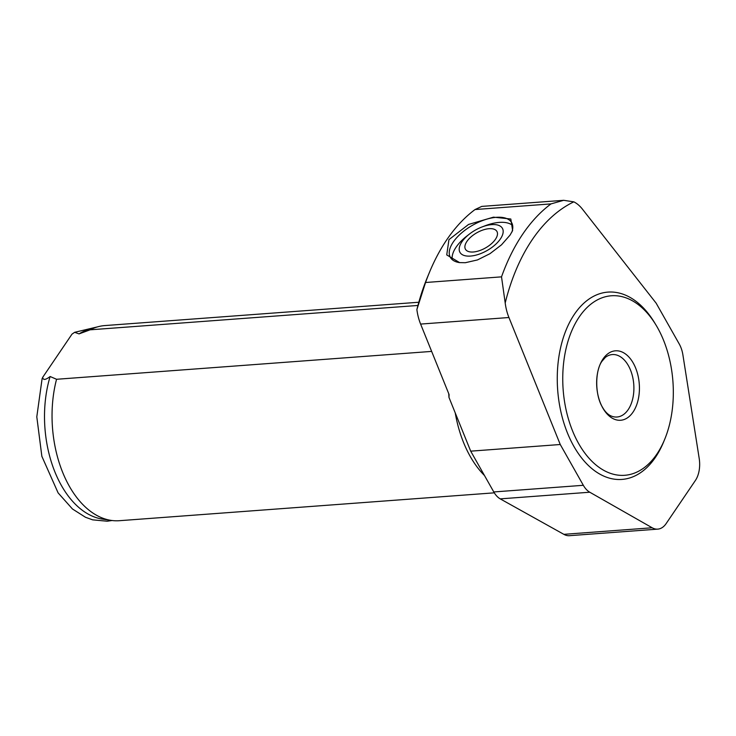 <?xml version="1.0" encoding="UTF-8"?>
<svg xmlns="http://www.w3.org/2000/svg" width="736" height="736" viewBox="0 0 736 736"><rect width="100%" height="100%" fill="white"/><g stroke="black" fill="none" stroke-linecap="round" stroke-linejoin="round"><path stroke-width="1.1" d="M431.655 351.403L56.552 379.279L50.122 376.51C45.558 380.024 43.074 380.31 42.688 377.347L71.999 334.135L74.64 332.313L79.028 333.896L90.114 329.82L417.938 305.458M42.688 377.347L42.182 378.69M56.552 379.279A97.833 59.818 85.7 0 0 69.331 486.238A97.833 59.818 85.7 0 0 111.191 520.398A97.833 59.818 85.7 0 0 119.388 520.702L494.307 492.835M455.244 412.924A97.833 59.818 85.7 0 0 470.24 456.44A97.833 59.818 85.7 0 0 484.481 475.52M418.821 302.238L104.88 325.57A97.833 59.818 85.7 0 0 96.821 327.078A97.833 59.818 85.7 0 0 90.114 329.82M510.066 235.088L501.529 244.803L489.974 253.681L477.462 259.937L465.327 262.715L459.632 262.614L446.734 254.914L448.942 239.632L468.565 224.443L493.488 217.157L510.821 219.015L512.633 230.58L510.066 235.088M459.476 262.596A35.218 17.02 150.5 0 1 450.358 257.379A35.218 17.02 150.5 0 1 453.22 242.098A35.218 17.02 150.5 0 1 484.812 219.77A35.218 17.02 150.5 0 1 511.667 222.686A35.218 17.02 150.5 0 1 511.851 232.153M452.254 259.661A35.218 17.02 150.5 0 1 456.09 247.176A35.218 17.02 150.5 0 1 466.891 236.026L469.43 234.057A24.38 11.776 150.5 0 1 481.859 227.019A24.38 11.776 150.5 0 1 502.789 234.076A24.38 11.776 150.5 0 1 473.699 255.64A24.38 11.776 150.5 0 1 461.95 241.767A24.38 11.776 150.5 0 1 469.43 234.057M481.859 227.019L484.849 225.869A35.218 17.02 150.5 0 1 512.652 225.483M466.928 241.399A18.078 8.74 150.5 0 1 483.138 229.945A18.078 8.74 150.5 0 1 496.92 231.444A18.078 8.74 150.5 0 1 485.493 247.94A18.078 8.74 150.5 0 1 465.456 249.237A18.078 8.74 150.5 0 1 466.928 241.399M475.042 209.548A199.585 122.038 85.7 0 0 429.382 272.513A199.585 122.038 85.7 0 0 425.546 282.504L416.88 309.562A39.137 23.929 -94.3 0 0 420.606 324.079L449.08 394.533L448.988 397.44L470.7 451.159L560.262 444.507L583.335 485.3A23.478 14.361 85.7 0 0 589.775 492.218L652.17 527.767A23.478 14.361 85.7 0 0 657.754 529.129A23.478 14.361 85.7 0 0 666.135 523.6L695.364 480.516A23.478 14.361 85.7 0 0 699.2 458.454L682.907 354.927A23.478 14.361 85.7 0 0 679.227 343.951L656.144 303.168L582.443 209.162A39.137 23.929 85.7 0 0 573.822 201.848L563.675 200.312L551.006 203.9L475.042 209.548L481.776 206.402L563.675 200.312M657.754 529.129L569.425 535.688A23.478 14.361 -94.3 0 1 563.85 534.336L500.222 498.87A23.478 14.361 -94.3 0 1 493.782 491.952L470.7 451.159M551.006 203.9A199.585 122.038 85.7 0 0 501.52 276.856L505.2 302.993A39.137 23.929 85.7 0 0 508.935 317.52L560.262 444.507M448.758 393.723A125.23 76.572 85.7 0 0 448.988 397.44M429.382 272.513L427.257 277.656A191.756 117.245 85.7 0 0 416.88 309.562M50.122 376.51A95.882 58.622 85.7 0 0 102.451 519.101L111.191 520.398M96.821 327.078L88.375 329.654A95.882 58.622 85.7 0 0 79.028 333.896M656.218 325.404L654.782 323.021A93.923 57.426 85.7 0 0 573.832 315.137A93.923 57.426 85.7 0 0 573.859 446.338A93.923 57.426 85.7 0 0 663.624 441.931L664.682 439.355A90.013 55.034 85.7 0 0 656.218 325.404A90.013 55.034 85.7 0 0 578.634 317.851A90.013 55.034 85.7 0 0 578.652 443.587A90.013 55.034 85.7 0 0 664.682 439.355M602.802 407.992A34.831 21.298 85.7 0 0 638.664 397.284A34.831 21.298 85.7 0 0 612.656 351.32A34.831 21.298 85.7 0 0 602.802 407.992M609.675 415.27A31.308 19.145 85.7 0 0 616.989 417.008A31.308 19.145 85.7 0 0 633.76 384.367A31.308 19.145 85.7 0 0 612.343 354.559A31.308 19.145 85.7 0 0 605.369 357.365L601.91 361.348C595.01 370.852 594.826 395.076 602.526 407.312C604.514 410.881 606.896 413.54 609.675 415.27M501.52 276.856L425.546 282.504M583.335 485.3L493.782 491.952M589.775 492.218L500.222 498.87M652.17 527.767L563.85 534.336M508.935 317.52L420.606 324.079M573.822 201.848A191.756 117.245 85.7 0 0 505.2 302.993M74.64 332.313L97.695 326.83M112.093 520.518L107.106 521.217L92.626 519.846L85.477 517.261L72.459 508.981L58.107 492.881L41.86 456.32L36.8 416.834L42.118 378.571"/></g></svg>
